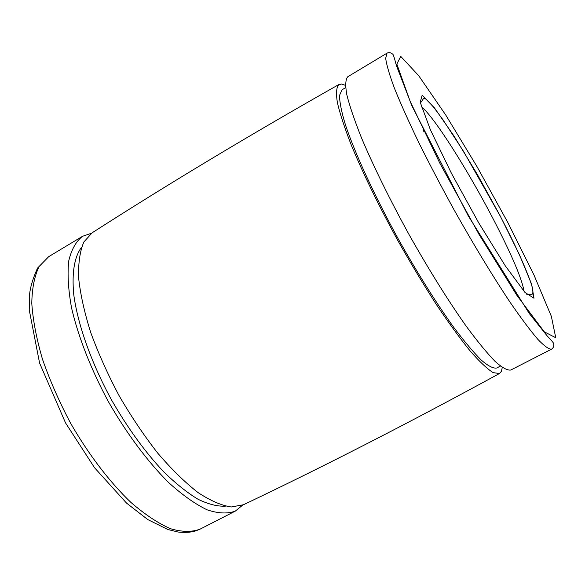 <?xml version="1.0" encoding="UTF-8"?>
<svg xmlns="http://www.w3.org/2000/svg" width="585" height="585" viewBox="0 0 585 585"><rect width="100%" height="100%" fill="white"/><g stroke="black" fill="none" stroke-linecap="round" stroke-linejoin="round"><path stroke-width="0.88" d="M386.999 53.162L347.761 76.767C345.486 79.348 345.172 85.359 346.825 94.792C349.691 106.192 354.62 120.656 361.618 138.184C373.881 167.113 389.698 199.258 409.083 234.629C428.893 269.751 447.847 300.156 465.945 325.845C477.141 341.033 486.822 352.857 494.998 361.311C502.135 367.694 507.407 370.597 510.8 370.027L551.56 349.157C548.862 349.355 544.262 346.057 537.754 339.249C530.178 330.364 521.008 318.108 510.237 302.474C492.694 276.135 473.938 245.195 453.975 209.671C441.192 186.381 429.427 163.924 418.663 142.301C408.791 121.768 400.747 103.83 394.539 88.496C389.522 75.012 386.568 64.95 385.669 58.31L386.999 53.162C388.952 52.226 390.904 52.599 392.835 54.273C393.325 54.537 394.517 58.332 396.433 65.659L411.92 105.885L468.197 215.755L529.235 313.465L547.304 336.061C551.319 340.236 553.454 342.759 553.702 343.629C554.105 346.115 553.388 347.958 551.56 349.157M345.611 87.67L342.013 89.827L339.519 95.421C339.556 102.178 341.567 112.115 345.559 125.234C355.183 153.862 374.883 196.575 398.977 240.245C417.734 273.488 435.781 302.24 453.119 326.503C463.861 340.858 473.199 352.016 481.133 359.98C488.087 365.969 493.272 368.652 496.672 368.016L500.402 366.1M345.413 85.351L341.647 84.057L338.803 84.562C336.39 87.224 335.914 93.256 337.384 102.668C340.046 114.009 344.77 128.349 351.534 145.694C363.431 174.286 378.912 205.986 397.975 240.801C410.721 263.316 423.474 284.478 436.227 304.295C448.629 322.774 459.949 338.342 470.194 351C479.568 361.705 487.217 368.916 493.155 372.645L499.451 373.522L501.382 371.373L502.274 367.49M338.803 84.562C250.431 134.572 168.239 183.968 92.233 232.742L83.889 241.934C79.977 250.98 78.222 262.928 78.609 277.78C80.35 294.131 84.394 312.397 90.755 332.587C98.39 353.457 107.859 374.532 119.165 395.804C131.274 416.637 144.173 435.803 157.87 453.302C171.661 469.36 185.035 482.442 198.008 492.548C210.417 500.716 221.496 505.528 231.243 506.983L243.462 504.745C325.004 465.931 410.334 422.187 499.451 373.522M81.527 247.316C74.39 256.837 71.787 272.464 73.703 294.189C77.6 324.112 91.253 362.802 111.581 400.023C127.705 428.096 145.08 452.029 163.705 471.817C175.771 483.576 187.244 492.738 198.11 499.297C208.414 504.277 217.525 506.559 225.43 506.149M91.479 233.232L82.58 236.281C76.043 241.349 71.436 249.561 68.745 260.91C67.319 273.999 68.255 289.655 71.553 307.885C78.2 336.646 91.041 369.508 108.452 401.763C126.667 433.58 147.8 461.828 168.721 482.654C182.462 495.071 195.266 504.131 207.134 509.835C218.19 513.535 227.602 513.952 235.353 511.078L242.643 505.133M48.738 256.639L39.217 266.358C34.537 275.762 32.058 288.076 31.787 303.301C32.914 320.017 36.467 338.62 42.449 359.102C49.791 380.235 59.114 401.5 70.427 422.904C88.496 454.399 109.753 482.201 131.047 502.537C145.073 514.617 158.235 523.341 170.527 528.716C182.045 532.101 191.939 532.226 200.202 529.081C194.125 531.758 189.811 532.979 178.059 532.036L167.705 529.454L147.786 519.575L126.506 503.071L94.521 467.7L65.52 422.882L39.583 363.066L29.25 309.999L29.455 296.127C29.872 288.624 32.555 279.294 37.491 268.142L48.738 256.639L82.58 236.281M524.138 291.513C521.805 278.343 511.334 253.861 492.724 218.044C467.473 169.526 433.697 116.174 421.492 106.879M423.079 129.621L423.876 131.603M500.168 215.85L477.236 174.264L454.128 136.225L434.516 107.962L422.143 95.238L420.227 102.273L430.399 129.811L451.415 173.277L478.625 222.709L505.264 265.78L524.979 292.463L533.988 298.233L531.59 284.091L519.385 254.599L500.168 215.85M507.86 222.571L477.024 166.652L445.785 115.091L418.699 75.692L400.74 56.387L396.835 64.079L410.202 101.49L439.825 163.164L478.954 234.263L516.994 295.498L544.269 331.805L555.75 337.735L551.362 316.368L534.047 275.162L507.86 222.571M420.425 103.084L423.474 98.616C425.244 99.479 422.268 94.514 433.66 107.252L442.962 119.728L463.7 151.632L500.058 215.777C514.749 243.843 524.972 266.051 530.727 282.401C533.008 288.705 533.505 292.639 532.204 294.189L526.8 294.423M235.353 511.078L200.202 529.081"/></g></svg>
